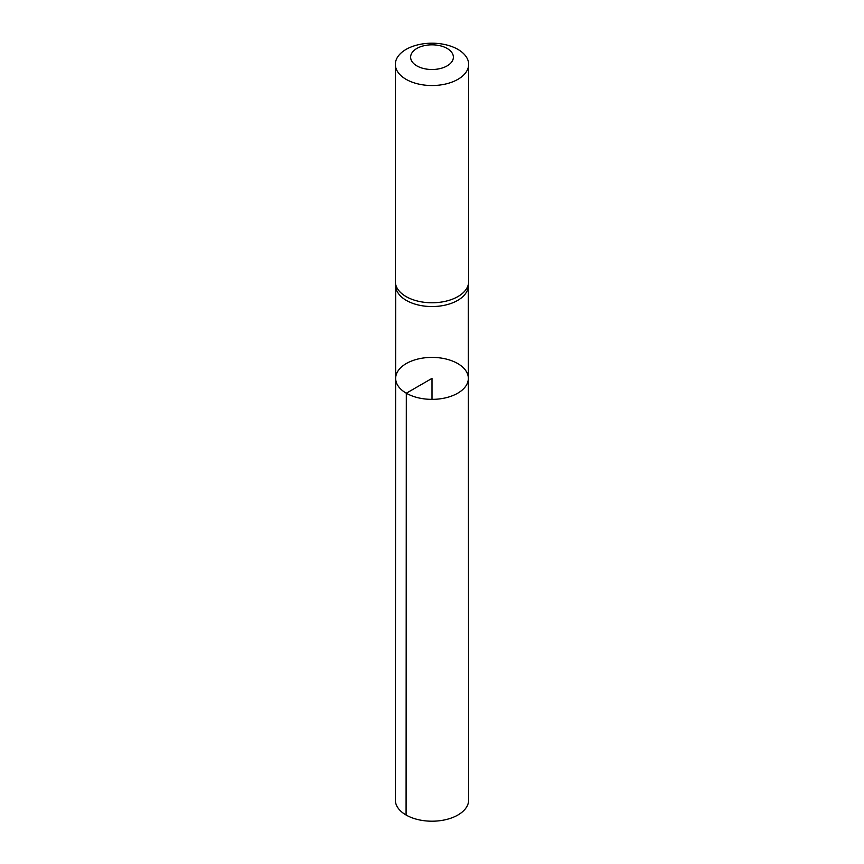 <?xml version="1.0" encoding="UTF-8"?>
<svg xmlns="http://www.w3.org/2000/svg" width="864" height="864" viewBox="0 0 864 864"><rect width="100%" height="100%" fill="white"/><g stroke="black" fill="none" stroke-linecap="round" stroke-linejoin="round"><path stroke-width="1.3" d="M395.399 282.766L395.777 286.751A36.277 20.941 0 0 0 406.35 300.413A36.277 20.941 0 0 0 444.96 305.165A36.277 20.941 0 0 0 468.223 286.751L468.601 282.766A36.655 21.157 180 0 1 445.09 301.374A36.655 21.157 180 0 1 406.08 296.579A36.655 21.157 180 0 1 395.399 282.766A36.655 21.157 180 0 1 395.345 281.61L395.345 64.357A36.655 21.157 180 0 1 432 43.2A36.655 21.157 180 0 1 468.655 64.357A36.655 21.157 180 0 1 446.029 83.916A36.655 21.157 180 0 1 406.08 79.326A36.655 21.157 180 0 1 395.345 64.357M406.307 393.217A36.342 20.984 180 0 1 395.658 378.367A36.342 20.984 180 0 1 432 357.394A36.342 20.984 180 0 1 468.342 378.367A36.342 20.984 180 0 1 445.91 397.764A36.342 20.984 180 0 1 406.307 393.217A36.342 20.984 180 0 1 395.658 378.367L395.345 800.032A36.655 21.157 180 0 0 406.08 815.011A36.655 21.157 180 0 0 446.029 819.59A36.655 21.157 180 0 0 468.655 800.032L468.342 378.367A36.342 20.984 180 0 1 445.91 397.764A36.342 20.984 180 0 1 406.307 393.217M468.655 64.357L468.655 281.61A36.655 21.157 180 0 1 468.601 282.766M416.88 65.891A21.384 12.344 180 0 1 426.47 45.241A21.384 12.344 180 0 1 452.65 60.361A21.384 12.344 180 0 1 416.88 65.891M432 399.362L432 378.378L406.307 393.217L406.08 815.011M395.723 286.168L395.658 378.367M468.277 286.168L468.342 378.367"/></g></svg>
